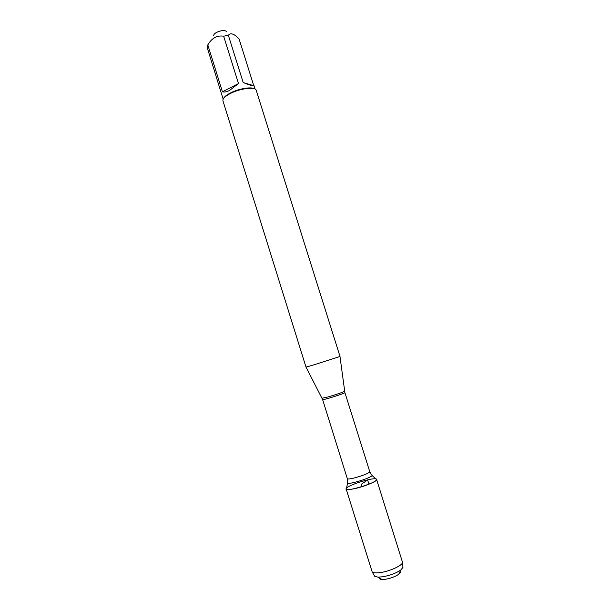 <?xml version="1.0" encoding="UTF-8"?>
<svg xmlns="http://www.w3.org/2000/svg" width="610" height="610" viewBox="0 0 610 610"><rect width="100%" height="100%" fill="white"/><g stroke="black" fill="none" stroke-linecap="round" stroke-linejoin="round"><path stroke-width="0.91" d="M222.94 100.825L306.006 367.128L314.958 364.513L340.014 356.469L256.238 90.394C255.605 86.513 240.149 88.313 230.237 93.543C224.96 96.334 222.528 98.767 222.94 100.825L222.963 100.902M371.986 475.373L375.768 478.926C384.193 480.619 340.586 494.291 346.533 488.084L347.608 483.013M213.713 35.548C213.66 34.579 214.575 33.55 216.466 32.46C221.316 30.256 224.678 29.943 226.562 31.522M243.215 82.594C250.382 85.369 253.996 86.429 254.05 85.751L243.215 82.594L228.369 35.311C230.13 33.062 232.784 33.397 236.329 36.325L239.067 38.948L253.646 85.286M223.153 99.171L207.034 47.023L207.804 44.911C211.784 38.064 217.069 35.159 223.649 36.203L228.369 35.311M222.436 91.797C224.259 92.354 226.645 91.889 229.604 90.402L238.502 83.57L222.436 91.797L207.804 44.911M238.502 83.57L223.649 36.203M254.416 88.831C251.228 86.551 238.556 88.702 230.405 92.972C226.661 94.916 224.373 96.761 223.55 98.5M354.791 488.61C349.515 489.731 346.632 489.845 346.137 488.961C344.543 486.01 376.21 476.082 376.591 479.422C377.628 481.023 364.704 486.505 354.791 488.61M376.591 479.422L402.562 562.466C402.364 565.424 390.377 571.029 381.021 572.462C376.37 573.187 373.434 573.026 372.207 571.974L346.137 488.961M374.395 575.703L374.715 576.259L377.948 577.151L382.935 576.763C390.27 575.382 396.225 573.125 400.8 569.992L402.943 567.414L402.89 566.774M400.061 571.539C400.678 572.188 400.244 573.103 398.742 574.269C395.402 576.564 391.063 578.219 385.726 579.218L382.073 579.492C380.183 579.386 379.306 578.89 379.443 577.998M369.058 484.165L367.54 479.925L364.94 481.702C363.926 483.242 360.479 482.434 362.126 486.635M322.072 398.216L328.157 396.912C337.033 394.289 342.5 392.398 344.574 391.239L344.558 391.17M339.983 356.492L344.894 392.588C345.74 393.168 322.248 400.534 322.614 399.573L347.281 478.53C347.342 480.863 370.979 473.459 369.698 471.499L371.353 474.771C378.002 476.036 343.049 486.986 347.784 482.152L347.281 478.53M322.614 399.573L306.037 367.128M344.894 392.588L369.698 471.499M255.117 89.151L254.05 85.751M402.943 567.414L402.562 562.466M374.715 576.259L372.207 571.974M398.742 574.269L400.8 569.992M382.073 579.492L377.948 577.151"/></g></svg>
